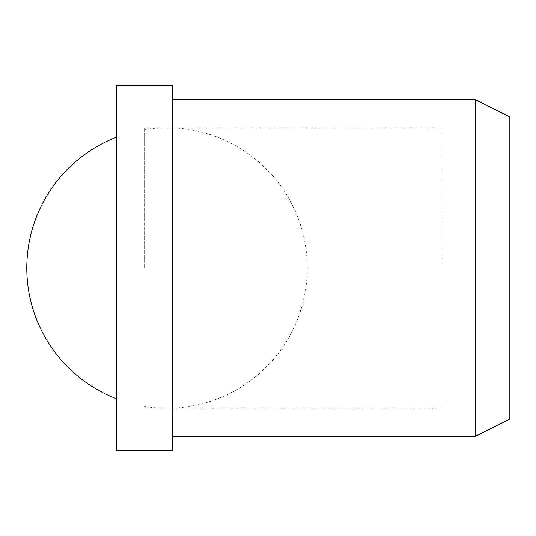 <?xml version="1.0" encoding="UTF-8"?>
<svg xmlns="http://www.w3.org/2000/svg" width="536" height="536" viewBox="0 0 536 536"><rect width="100%" height="100%" fill="white"/><g stroke="black" fill="none" stroke-linecap="round" stroke-linejoin="round"><path stroke-width="0.4" stroke-dasharray="2.68 2.01" d="M116.546 398.831L116.546 268L116.546 398.831M172.639 85.7L172.639 450.3M116.546 85.7L116.546 450.3M475.546 99.723L475.546 436.277M509.2 116.546L509.2 419.454M116.546 268L116.546 137.169L116.546 268M144.593 268L144.593 127.769L144.593 268M441.885 268L441.885 127.769L441.885 268M144.593 406.429A140.231 140.231 0 0 0 307.262 268A140.231 140.231 0 0 0 167.031 127.769L144.593 127.769M441.885 127.769L167.031 127.769A140.231 140.231 0 0 0 144.593 129.571M441.885 408.231L144.593 408.231"/><path stroke-width="0.8" d="M172.639 268L172.639 85.7L116.546 85.7L116.546 450.3L172.639 450.3L172.639 268M475.546 99.723L509.2 116.546L509.2 419.454L475.546 436.277L475.546 99.723L172.639 99.723M116.546 137.169A140.231 140.231 0 0 0 116.546 398.831M475.546 436.277L172.639 436.277"/></g></svg>
